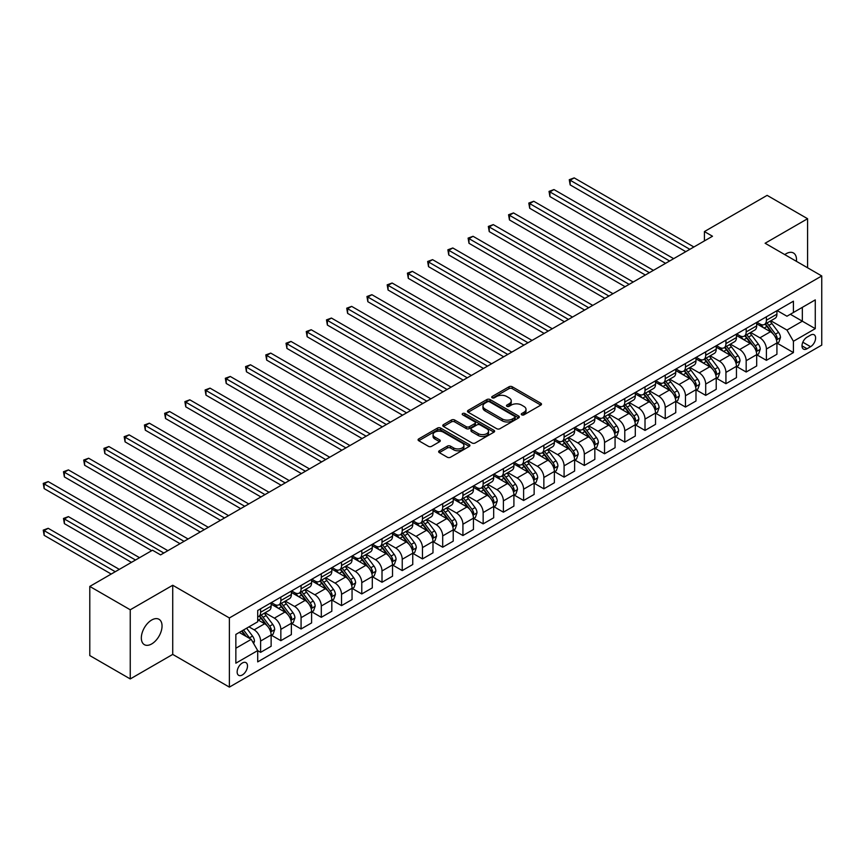 <?xml version="1.0" encoding="UTF-8"?>
<svg xmlns="http://www.w3.org/2000/svg" width="865" height="865" viewBox="0 0 865 865"><rect width="100%" height="100%" fill="white"/><g stroke="black" fill="none" stroke-linecap="round" stroke-linejoin="round"><path stroke-width="1.3" d="M521.725 414.843A1.568 0.908 0 0 0 523.952 414.843L540.83 405.101A2.249 1.298 0 0 0 541.49 404.182A2.249 1.298 0 0 0 540.83 403.263L512.231 386.752A2.249 1.298 0 0 0 509.053 386.752L492.174 396.494A1.568 0.908 0 0 0 491.72 397.143A1.568 0.908 0 0 0 492.174 397.781A1.568 0.908 0 0 0 494.402 397.781L496.586 396.516A7.19 4.152 0 0 1 506.749 396.516L509.139 397.9A7.19 4.152 0 0 1 511.237 400.83A7.19 4.152 0 0 1 509.139 403.771L506.955 405.025A1.568 0.908 0 0 0 506.49 405.674A1.568 0.908 0 0 0 506.955 406.312A1.568 0.908 0 0 0 509.171 406.312L511.356 405.047A7.19 4.152 0 0 1 521.53 405.047L523.909 406.431A7.19 4.152 0 0 1 526.017 409.361A7.19 4.152 0 0 1 523.909 412.302L521.725 413.557A1.568 0.908 0 0 0 521.26 414.205A1.568 0.908 0 0 0 521.725 414.843L521.725 413.557M151.689 643.938A14.651 8.455 120 0 0 161.258 631.028A14.651 8.455 120 0 0 159.019 619.297A14.651 8.455 120 0 0 151.689 620.021A14.651 8.455 120 0 0 142.12 632.931A14.651 8.455 120 0 0 144.369 644.663A14.651 8.455 120 0 0 151.689 643.938M796.416 261.327A14.651 8.455 120 0 0 793.465 252.991A14.651 8.455 120 0 0 786.144 253.715A14.651 8.455 120 0 0 784.782 254.613M242.33 674.96A7.32 4.228 120 0 0 247.109 668.504A7.32 4.228 120 0 0 245.984 662.644A7.32 4.228 120 0 0 242.33 663.001A7.32 4.228 120 0 0 237.54 669.456A7.32 4.228 120 0 0 238.664 675.327A7.32 4.228 120 0 0 242.33 674.96M439.312 450.773A2.249 1.298 0 0 0 438.652 451.692A2.249 1.298 0 0 0 439.312 452.611L447.335 457.239A2.249 1.298 0 0 0 450.514 457.239L469.263 446.416A2.249 1.298 0 0 0 469.922 445.497A2.249 1.298 0 0 0 469.263 444.578L440.663 428.078A2.249 1.298 0 0 0 437.485 428.078L418.736 438.901A2.249 1.298 0 0 0 418.076 439.809A2.249 1.298 0 0 0 418.736 440.728L428.435 446.329A2.249 1.298 0 0 0 431.603 446.329L439.625 441.691A2.249 1.298 0 0 0 440.285 440.772A2.249 1.298 0 0 0 439.625 439.863L434.825 437.085A6.012 3.471 0 0 1 433.062 434.63A6.012 3.471 0 0 1 436.771 431.43A6.012 3.471 0 0 1 443.323 432.176L462.148 443.042A6.012 3.471 0 0 1 463.91 445.497A6.012 3.471 0 0 1 460.202 448.708A6.012 3.471 0 0 1 453.649 447.951L450.514 446.145A2.249 1.298 0 0 0 447.335 446.145L439.312 450.773L439.312 452.611M172.73 585.259L130.247 609.782L89.787 586.427L89.787 655.573L130.247 678.938L172.73 654.405L229.376 687.113L229.376 617.956L172.73 585.259L172.73 654.405M807.586 267.782L807.586 218.726L765.103 243.249L821.75 275.957L229.376 617.956M807.586 218.726L767.125 195.36L704.413 231.571L704.413 240.913M89.787 586.427L152.5 550.216L160.587 554.887L712.501 236.242L704.413 231.571M496.748 428.716A2.249 1.298 0 0 0 499.916 428.716L518.665 417.892A2.249 1.298 0 0 0 519.324 416.973A2.249 1.298 0 0 0 518.665 416.054L490.066 399.543A2.249 1.298 0 0 0 486.898 399.543L468.149 410.367A2.249 1.298 0 0 0 467.489 411.286A2.249 1.298 0 0 0 468.149 412.205L496.748 428.716M463.294 415.178A1.568 0.908 0 0 1 464.894 415.405L464.894 413.535L493.958 430.316A2.249 1.298 0 0 1 494.618 431.235A2.249 1.298 0 0 1 493.958 432.154L475.22 442.977A2.249 1.298 0 0 1 472.041 442.977L443.442 426.467L443.442 424.629A2.249 1.298 0 0 0 442.783 425.548A2.249 1.298 0 0 0 443.442 426.467M443.442 424.629L451.465 420.001A2.249 1.298 0 0 1 454.644 420.001L466.246 426.694A2.249 1.298 0 0 0 469.414 426.694L474.744 423.623A2.249 1.298 0 0 0 475.393 422.704A2.249 1.298 0 0 0 474.744 421.796L462.667 414.822A1.568 0.908 0 0 1 462.202 414.173A1.568 0.908 0 0 1 463.175 413.34A1.568 0.908 0 0 1 464.894 413.535M810.581 335.112L807.023 337.166A7.093 4.098 120 0 0 802.385 343.416A7.093 4.098 120 0 0 803.477 349.103A7.093 4.098 120 0 0 807.023 348.746L810.581 346.692A7.093 4.098 120 0 0 815.219 340.442A7.093 4.098 120 0 0 814.127 334.755A7.093 4.098 120 0 0 810.581 335.112M229.376 687.113L821.75 345.103L821.75 275.957M777.159 310.578L786.955 316.233L793.421 312.492L793.421 301.193L257.705 610.485L257.705 621.794L235.853 634.413L235.853 663.185L257.705 650.577L257.705 661.876L793.421 352.585L793.421 341.275L786.955 330.062L770.856 320.774M793.421 312.492L815.273 299.885L815.273 328.657L793.421 341.275M130.247 609.782L130.247 678.938M790.351 314.265L802.331 321.185L802.331 307.356L815.273 299.885M786.955 330.062L802.331 321.185L815.273 328.657M235.853 648.242L251.228 639.365L239.248 632.445M257.705 650.664L260.614 652.351L260.614 641.041A9.158 5.287 -120 0 0 254.137 629.828L248.958 626.844M260.614 652.351L271.134 646.274L271.134 634.964A9.158 5.287 -120 0 0 264.658 623.751L257.705 619.74M271.383 635.202L280.844 640.673L280.844 629.363A9.158 5.287 -120 0 0 274.367 618.151L265.079 612.777M280.844 640.673L291.364 634.596L291.364 623.287A9.158 5.287 -120 0 0 284.888 612.074L271.134 604.138M291.613 623.524L301.074 628.985L301.074 617.686A9.158 5.287 -120 0 0 294.608 606.473L285.309 601.099M301.074 628.985L311.595 622.919L311.595 611.609A9.158 5.287 -120 0 0 305.129 600.396L291.364 592.449M311.843 611.847L321.304 617.307L321.304 605.997A9.158 5.287 -120 0 0 314.838 594.785L305.54 589.422M321.304 617.307L331.825 611.231L331.825 599.932A9.158 5.287 -120 0 0 325.359 588.719L311.595 580.772M332.074 600.159L341.545 605.63L341.545 594.32A9.158 5.287 -120 0 0 335.069 583.107L325.77 577.744M341.545 605.63L352.055 599.553L352.055 588.243A9.158 5.287 -120 0 0 345.589 577.031L331.825 569.094M352.304 588.481L361.775 593.952L361.775 582.642A9.158 5.287 -120 0 0 355.299 571.43L346 566.056M361.775 593.952L372.296 587.876L372.296 576.566A9.158 5.287 -120 0 0 365.819 565.353L352.055 557.406M372.534 576.804L382.006 582.264L382.006 570.965A9.158 5.287 -120 0 0 375.529 559.741L366.23 554.379M382.006 582.264L392.526 576.198L392.526 564.888A9.158 5.287 -120 0 0 386.05 553.676L372.296 545.729M392.764 565.115L402.236 570.586L402.236 559.277A9.158 5.287 -120 0 0 395.759 548.064L386.46 542.701M402.236 570.586L412.756 564.51L412.756 553.211A9.158 5.287 -120 0 0 406.28 541.987L392.526 534.051M412.994 553.438L422.466 558.909L422.466 547.599A9.158 5.287 -120 0 0 415.989 536.386L406.691 531.024M422.466 558.909L432.987 552.832L432.987 541.522A9.158 5.287 -120 0 0 426.51 530.31L412.756 522.374M433.224 541.76L442.696 547.221L442.696 535.922A9.158 5.287 -120 0 0 436.22 524.709L426.932 519.335M442.696 547.221L453.217 541.155L453.217 529.845A9.158 5.287 -120 0 0 446.74 518.632L432.987 510.685M453.455 530.083L462.926 535.543L462.926 524.233A9.158 5.287 -120 0 0 456.45 513.021L447.162 507.658M462.926 535.543L473.447 529.466L473.447 518.167A9.158 5.287 -120 0 0 466.97 506.955L453.217 499.008M473.696 518.394L483.157 523.866L483.157 512.556A9.158 5.287 -120 0 0 476.68 501.343L467.392 495.98M483.157 523.866L493.677 517.789L493.677 506.479A9.158 5.287 -120 0 0 487.2 495.267L473.447 487.33M493.926 506.717L503.387 512.188L503.387 500.878A9.158 5.287 -120 0 0 496.921 489.666L487.622 484.303M503.387 512.188L513.907 506.111L513.907 494.802A9.158 5.287 -120 0 0 507.441 483.589L493.677 475.653M514.156 495.039L523.617 500.5L523.617 489.201A9.158 5.287 -120 0 0 517.151 477.988L507.852 472.614M523.617 500.5L534.138 494.434L534.138 483.124A9.158 5.287 -120 0 0 527.672 471.912L513.907 463.964M534.386 483.362L543.858 488.822L543.858 477.512A9.158 5.287 -120 0 0 537.381 466.3L528.082 460.937M543.858 488.822L554.379 482.746L554.379 471.447A9.158 5.287 -120 0 0 547.902 460.234L534.138 452.287M554.616 471.674L564.088 477.145L564.088 465.835A9.158 5.287 -120 0 0 557.611 454.622L548.313 449.259M564.088 477.145L574.609 471.068L574.609 459.758A9.158 5.287 -120 0 0 568.132 448.546L554.379 440.609M574.847 459.996L584.318 465.467L584.318 454.157A9.158 5.287 -120 0 0 577.842 442.945L568.543 437.571M584.318 465.467L594.839 459.391L594.839 448.081A9.158 5.287 -120 0 0 588.362 436.868L574.609 428.921M595.077 448.319L604.548 453.779L604.548 442.48A9.158 5.287 -120 0 0 598.072 431.257L588.773 425.894M604.548 453.779L615.069 447.713L615.069 436.403A9.158 5.287 -120 0 0 608.592 425.191L594.839 417.244M615.307 436.63L624.779 442.101L624.779 430.792A9.158 5.287 -120 0 0 618.302 419.579L609.014 414.216M624.779 442.101L635.299 436.025L635.299 424.726A9.158 5.287 -120 0 0 628.823 413.502L615.069 405.566M635.537 424.953L645.009 430.424L645.009 419.114A9.158 5.287 -120 0 0 638.532 407.902L629.244 402.539M645.009 430.424L655.529 424.347L655.529 413.038A9.158 5.287 -120 0 0 649.053 401.825L635.299 393.889M655.767 413.275L665.239 418.736L665.239 407.437A9.158 5.287 -120 0 0 658.762 396.224L649.474 390.85M665.239 418.736L675.76 412.67L675.76 401.36A9.158 5.287 -120 0 0 669.283 390.147L655.529 382.2M676.008 401.598L685.469 407.058L685.469 395.748A9.158 5.287 -120 0 0 679.003 384.536L669.705 379.173M685.469 407.058L695.99 400.982L695.99 389.683A9.158 5.287 -120 0 0 689.513 378.47L675.76 370.523M696.238 389.91L705.699 395.381L705.699 384.071A9.158 5.287 -120 0 0 699.234 372.858L689.935 367.495M705.699 395.381L716.22 389.304L716.22 377.994A9.158 5.287 -120 0 0 709.754 366.782L695.99 358.845M716.469 378.232L725.93 383.703L725.93 372.393A9.158 5.287 -120 0 0 719.464 361.181L710.165 355.818M725.93 383.703L736.45 377.627L736.45 366.317A9.158 5.287 -120 0 0 729.984 355.104L716.22 347.168M736.699 366.555L746.171 372.015L746.171 360.716A9.158 5.287 -120 0 0 739.694 349.503L730.395 344.129M746.171 372.015L756.691 365.949L756.691 354.639A9.158 5.287 -120 0 0 750.215 343.427L736.45 335.479M756.929 354.877L766.401 360.337L766.401 349.028A9.158 5.287 -120 0 0 759.924 337.815L750.625 332.452M766.401 360.337L776.921 354.261L776.921 342.962A9.158 5.287 -120 0 0 770.445 331.749L756.691 323.802M756.929 322.256L759.924 323.986A9.158 5.287 -120 0 0 764.498 324.44A9.158 5.287 -120 0 0 766.401 320.255L766.401 316.795M736.699 333.944L739.694 335.674A9.158 5.287 -120 0 0 744.268 336.117A9.158 5.287 -120 0 0 746.171 331.933L746.171 328.473M716.469 345.622L719.464 347.352A9.158 5.287 -120 0 0 724.037 347.806A9.158 5.287 -120 0 0 725.93 343.61L725.93 340.15M696.238 357.299L699.234 359.029A9.158 5.287 -120 0 0 703.807 359.483A9.158 5.287 -120 0 0 705.699 355.288L705.699 351.839M676.008 368.977L679.003 370.707A9.158 5.287 -120 0 0 683.577 371.161A9.158 5.287 -120 0 0 685.469 366.976L685.469 363.516M655.767 380.665L658.762 382.395A9.158 5.287 -120 0 0 663.347 382.849A9.158 5.287 -120 0 0 665.239 378.654L665.239 375.194M635.537 392.342L638.532 394.072A9.158 5.287 -120 0 0 643.117 394.526A9.158 5.287 -120 0 0 645.009 390.331L645.009 386.871M615.307 404.02L618.302 405.75A9.158 5.287 -120 0 0 622.887 406.204A9.158 5.287 -120 0 0 624.779 402.009L624.779 398.56M595.077 415.708L598.072 417.427A9.158 5.287 -120 0 0 602.646 417.882A9.158 5.287 -120 0 0 604.548 413.697L604.548 410.237M574.847 427.386L577.842 429.116A9.158 5.287 -120 0 0 582.415 429.57A9.158 5.287 -120 0 0 584.318 425.375L584.318 421.915M554.616 439.063L557.611 440.793A9.158 5.287 -120 0 0 562.185 441.247A9.158 5.287 -120 0 0 564.088 437.052L564.088 433.603M534.386 450.741L537.381 452.471A9.158 5.287 -120 0 0 541.955 452.925A9.158 5.287 -120 0 0 543.858 448.74L543.858 445.28M514.156 462.429L517.151 464.159A9.158 5.287 -120 0 0 521.725 464.602A9.158 5.287 -120 0 0 523.617 460.418L523.617 456.958M493.926 474.107L496.921 475.837A9.158 5.287 -120 0 0 501.495 476.291A9.158 5.287 -120 0 0 503.387 472.095L503.387 468.635M473.696 485.784L476.68 487.514A9.158 5.287 -120 0 0 481.264 487.968A9.158 5.287 -120 0 0 483.157 483.773L483.157 480.324M453.455 497.462L456.45 499.192A9.158 5.287 -120 0 0 461.034 499.646A9.158 5.287 -120 0 0 462.926 495.461L462.926 492.001M433.224 509.15L436.22 510.88A9.158 5.287 -120 0 0 440.804 511.334A9.158 5.287 -120 0 0 442.696 507.139L442.696 503.679M412.994 520.827L415.989 522.557A9.158 5.287 -120 0 0 420.574 523.011A9.158 5.287 -120 0 0 422.466 518.816L422.466 515.356M392.764 532.505L395.759 534.235A9.158 5.287 -120 0 0 400.333 534.689A9.158 5.287 -120 0 0 402.236 530.494L402.236 527.044M372.534 544.193L375.529 545.912A9.158 5.287 -120 0 0 380.103 546.366A9.158 5.287 -120 0 0 382.006 542.182L382.006 538.722M352.304 555.871L355.299 557.601A9.158 5.287 -120 0 0 359.872 558.055A9.158 5.287 -120 0 0 361.775 553.86L361.775 550.399M332.074 567.548L335.069 569.278A9.158 5.287 -120 0 0 339.642 569.732A9.158 5.287 -120 0 0 341.545 565.537L341.545 562.077M311.843 579.226L314.838 580.956A9.158 5.287 -120 0 0 319.412 581.41A9.158 5.287 -120 0 0 321.304 577.225L321.304 573.765M291.613 590.914L294.608 592.633A9.158 5.287 -120 0 0 299.182 593.087A9.158 5.287 -120 0 0 301.074 588.903L301.074 585.443M271.383 602.591L274.367 604.321A9.158 5.287 -120 0 0 278.952 604.776A9.158 5.287 -120 0 0 280.844 600.58L280.844 597.12M777.159 343.189L793.421 352.585M764.498 324.44L775.018 318.363A9.158 5.287 -120 0 0 776.921 314.179L776.921 310.719M744.268 336.117L754.788 330.052A9.158 5.287 -120 0 0 756.691 325.856L756.691 322.396M724.037 347.806L734.558 341.729A9.158 5.287 -120 0 0 736.45 337.534L736.45 334.085M703.807 359.483L714.328 353.407A9.158 5.287 -120 0 0 716.22 349.222L716.22 345.762M683.577 371.161L694.098 365.095A9.158 5.287 -120 0 0 695.99 360.9L695.99 357.44M663.347 382.849L673.867 376.772A9.158 5.287 -120 0 0 675.76 372.577L675.76 369.117M643.117 394.526L653.637 388.45A9.158 5.287 -120 0 0 655.529 384.255L655.529 380.805M622.887 406.204L633.407 400.127A9.158 5.287 -120 0 0 635.299 395.943L635.299 392.483M602.646 417.882L613.166 411.816A9.158 5.287 -120 0 0 615.069 407.62L615.069 404.16M582.415 429.57L592.936 423.493A9.158 5.287 -120 0 0 594.839 419.298L594.839 415.838M562.185 441.247L572.706 435.171A9.158 5.287 -120 0 0 574.609 430.986L574.609 427.526M541.955 452.925L552.476 446.848A9.158 5.287 -120 0 0 554.379 442.664L554.379 439.204M521.725 464.602L532.245 458.536A9.158 5.287 -120 0 0 534.138 454.341L534.138 450.881M501.495 476.291L512.015 470.214A9.158 5.287 -120 0 0 513.907 466.019L513.907 462.57M481.264 487.968L491.785 481.892A9.158 5.287 -120 0 0 493.677 477.707L493.677 474.247M461.034 499.646L471.555 493.58A9.158 5.287 -120 0 0 473.447 489.385L473.447 485.925M440.804 511.334L451.325 505.257A9.158 5.287 -120 0 0 453.217 501.062L453.217 497.602M420.574 523.011L431.094 516.935A9.158 5.287 -120 0 0 432.987 512.74L432.987 509.29M400.333 534.689L410.853 528.612A9.158 5.287 -120 0 0 412.756 524.428L412.756 520.968M380.103 546.366L390.623 540.301A9.158 5.287 -120 0 0 392.526 536.105L392.526 532.645M359.872 558.055L370.393 551.978A9.158 5.287 -120 0 0 372.296 547.783L372.296 544.323M339.642 569.732L350.163 563.656A9.158 5.287 -120 0 0 352.055 559.471L352.055 556.011M319.412 581.41L329.933 575.333A9.158 5.287 -120 0 0 331.825 571.149L331.825 567.689M299.182 593.087L309.702 587.021A9.158 5.287 -120 0 0 311.595 582.826L311.595 579.366M278.952 604.776L289.472 598.699A9.158 5.287 -120 0 0 291.364 594.504L291.364 591.054M257.705 616.821A9.158 5.287 -120 0 0 258.721 616.453L269.242 610.376A9.158 5.287 -120 0 0 271.134 606.192L271.134 602.732M258.721 616.453A9.158 5.287 -120 0 0 260.614 612.258L260.614 608.809M251.228 639.365L257.705 650.577M522.352 415.059L523.909 414.162A7.19 4.152 0 0 0 526.017 411.232L526.017 409.361M511.237 400.83L511.237 402.701A7.19 4.152 0 0 1 509.139 405.631L507.582 406.539M540.798 405.112L512.231 388.623A2.249 1.298 0 0 0 509.053 388.623L492.801 398.008M518.632 417.914L490.066 401.414A2.249 1.298 0 0 0 486.898 401.414L468.181 412.227M514.697 417.622A1.568 0.908 0 0 0 515.151 416.973A1.568 0.908 0 0 0 514.697 416.335L489.59 401.836A1.568 0.908 0 0 0 487.373 401.836L485.07 403.166A7.19 4.152 0 0 0 482.962 406.107A7.19 4.152 0 0 0 485.07 409.037L502.219 418.952A7.19 4.152 0 0 0 512.394 418.952L514.697 417.622L514.697 419.482A1.568 0.908 0 0 0 515.151 418.844L515.151 416.973M482.962 406.107L482.962 407.977A7.19 4.152 0 0 0 485.07 410.907L485.07 409.037M514.697 419.482L512.394 420.812A7.19 4.152 0 0 1 502.219 420.812L485.07 410.907M443.475 426.488L451.465 421.871L451.465 420.001M475.393 422.704L475.393 424.574A2.249 1.298 0 0 1 474.744 425.493L469.414 428.564A2.249 1.298 0 0 1 466.246 428.564L454.644 421.871A2.249 1.298 0 0 0 451.465 421.871M464.894 415.405L493.937 432.176M478.28 433.646A6.012 3.471 0 0 0 484.822 434.392A6.012 3.471 0 0 0 488.53 431.192A6.012 3.471 0 0 0 486.779 428.737L480.14 424.91A2.249 1.298 0 0 0 476.961 424.91L471.641 427.98A2.249 1.298 0 0 0 470.982 428.899A2.249 1.298 0 0 0 471.641 429.818L478.28 433.646L478.28 435.517A6.012 3.471 0 0 0 484.822 436.263A6.012 3.471 0 0 0 488.53 433.062L488.53 431.192M470.982 428.899L470.982 430.77A2.249 1.298 0 0 0 471.641 431.689L471.641 429.818M478.28 435.517L471.641 431.689M463.91 445.497L463.91 447.367A6.012 3.471 0 0 1 460.202 450.579A6.012 3.471 0 0 1 453.649 449.822L450.514 448.016A2.249 1.298 0 0 0 447.335 448.016L439.344 452.622M433.062 434.63L433.062 436.501A6.012 3.471 0 0 0 434.825 438.955L434.825 437.085M439.604 441.712L434.825 438.955M469.23 446.437L440.663 429.937A2.249 1.298 0 0 0 437.485 429.937L418.768 440.75M776.921 343.329L778.857 342.216L780.479 337.534A6.066 3.503 -120 0 0 778.543 332.376L771.926 323.542A17.505 10.11 -120 0 0 770.023 321.261M763.438 327.705A17.505 10.11 -120 0 0 759.859 323.953M776.37 339.621L777.202 337.793A6.066 3.503 -120 0 0 775.462 334.15L768.855 325.316A17.505 10.11 -120 0 0 766.941 323.034M765.309 323.975A14.532 8.39 60 0 1 767.698 326.689L773.299 334.16M570.154 231.625L645.333 275.027L529.694 208.26L529.694 203.589L533.737 201.253L653.421 270.356M765.006 324.159A17.505 10.11 60 0 1 766.909 326.44L771.31 332.311M689.837 249.325L570.154 180.223L574.198 177.887L693.892 246.99M685.794 251.661L570.154 184.894L570.154 180.223L569.267 179.715L574.198 177.887M570.154 184.894L569.267 179.715M756.691 355.018L758.627 353.893L760.249 349.222A6.066 3.503 -120 0 0 758.313 344.054L751.696 335.231A17.505 10.11 -120 0 0 749.782 332.939M743.208 339.383A17.505 10.11 -120 0 0 739.629 335.631M756.129 351.298L756.972 349.482A6.066 3.503 -120 0 0 755.232 345.827L748.625 337.004A17.505 10.11 -120 0 0 746.711 334.712M745.079 335.652A14.532 8.39 60 0 1 747.468 338.366L753.069 345.838M549.924 243.303L625.103 286.704L509.463 219.937L509.463 215.266L513.507 212.931L633.191 282.033M744.765 335.836A17.505 10.11 60 0 1 746.679 338.118L751.08 343.989M736.45 366.695L738.396 365.571L740.018 360.9A6.066 3.503 -120 0 0 738.083 355.731L731.466 346.908A17.505 10.11 -120 0 0 729.552 344.616M722.978 351.06A17.505 10.11 -120 0 0 719.399 347.308M735.899 362.976L736.742 361.159A6.066 3.503 -120 0 0 735.001 357.505L728.395 348.682A17.505 10.11 -120 0 0 726.481 346.389M724.848 347.33A14.532 8.39 60 0 1 727.238 350.044L732.828 357.515M529.694 254.98L604.873 298.382L489.233 231.615L489.233 226.944L493.277 224.608L612.961 293.711M724.535 347.514A17.505 10.11 60 0 1 726.449 349.806L730.849 355.666M716.22 378.373L718.166 377.248L719.788 372.577A6.066 3.503 -120 0 0 717.853 367.409L711.235 358.586A17.505 10.11 -120 0 0 709.322 356.293M702.748 362.738A17.505 10.11 -120 0 0 699.158 358.997M715.669 374.653L716.512 372.837A6.066 3.503 -120 0 0 714.771 369.193L708.165 360.359A17.505 10.11 -120 0 0 706.251 358.078M704.618 359.018A14.532 8.39 60 0 1 707.008 361.721L712.598 369.193M509.463 266.658L584.643 310.07L468.992 243.303L468.992 238.632L473.047 236.296L592.73 305.388M704.305 359.191A17.505 10.11 60 0 1 706.218 361.483L710.619 367.355M669.607 261.003L549.924 191.911L553.968 189.565L673.662 258.667M665.563 263.338L549.924 196.582L549.924 191.911L549.037 191.392L553.968 189.565M549.924 196.582L549.037 191.392M649.377 272.691L528.796 203.07L533.737 201.253M529.694 208.26L528.796 203.07M629.147 284.369L508.566 214.758L513.507 212.931M509.463 219.937L508.566 214.758M695.99 390.05L697.936 388.936L699.547 384.255A6.066 3.503 -120 0 0 697.612 379.097L691.005 370.263A17.505 10.11 -120 0 0 689.091 367.982M682.517 374.426A17.505 10.11 -120 0 0 678.928 370.674M695.438 386.341L696.282 384.514A6.066 3.503 -120 0 0 694.541 380.87L687.924 372.047A17.505 10.11 -120 0 0 686.021 369.755M684.388 370.696A14.532 8.39 60 0 1 686.778 373.41L692.368 380.881M489.233 278.346L564.413 321.748L448.762 254.98L448.762 250.309L452.817 247.974L572.5 317.077M684.074 370.88A17.505 10.11 60 0 1 685.988 373.161L690.378 379.032M608.917 296.046L488.336 226.435L493.277 224.608M489.233 231.615L488.336 226.435M675.76 401.738L677.706 400.614L679.317 395.943A6.066 3.503 -120 0 0 677.382 390.775L670.775 381.952A17.505 10.11 -120 0 0 668.861 379.659M662.287 386.104A17.505 10.11 -120 0 0 658.698 382.352M675.208 398.019L676.052 396.202A6.066 3.503 -120 0 0 674.311 392.548L667.693 383.725A17.505 10.11 -120 0 0 665.791 381.433M664.158 382.373A14.532 8.39 60 0 1 666.547 385.087L672.137 392.559M468.992 290.024L544.172 333.425L428.532 266.658L428.532 261.987L432.576 259.651L552.27 328.754M663.844 382.557A17.505 10.11 60 0 1 665.758 384.839L670.148 390.71M655.529 413.416L657.476 412.291L659.087 407.62A6.066 3.503 -120 0 0 657.151 402.452L650.545 393.629A17.505 10.11 -120 0 0 648.631 391.337M642.057 397.781A17.505 10.11 -120 0 0 638.467 394.029M654.978 409.696L655.811 407.88A6.066 3.503 -120 0 0 654.081 404.236L647.463 395.402A17.505 10.11 -120 0 0 645.56 393.11M643.928 394.051A14.532 8.39 60 0 1 646.306 396.765L651.907 404.236M448.762 301.701L523.941 345.103L408.302 278.346L408.302 273.664L412.346 271.329L532.04 340.432M643.614 394.235A17.505 10.11 60 0 1 645.528 396.527L649.918 402.398M635.299 425.093L637.245 423.969L638.857 419.298A6.066 3.503 -120 0 0 636.921 414.14L630.315 405.307A17.505 10.11 -120 0 0 628.401 403.025M621.827 409.469A17.505 10.11 -120 0 0 618.237 405.717M634.748 421.385L635.58 419.557A6.066 3.503 -120 0 0 633.85 415.914L627.233 407.08A17.505 10.11 -120 0 0 625.319 404.798M623.697 405.739A14.532 8.39 60 0 1 626.076 408.453L631.677 415.924M428.532 313.379L503.711 356.791L388.071 290.024L388.071 285.353L392.115 283.017L511.81 352.12M623.384 405.912A17.505 10.11 60 0 1 625.298 408.204L629.688 414.075M615.069 436.771L617.005 435.657L618.626 430.986A6.066 3.503 -120 0 0 616.691 425.818L610.074 416.984A17.505 10.11 -120 0 0 608.171 414.703M601.586 421.147A17.505 10.11 -120 0 0 598.007 417.395M614.518 433.062L615.35 431.235A6.066 3.503 -120 0 0 613.62 427.591L607.003 418.768A17.505 10.11 -120 0 0 605.089 416.476M603.467 417.417A14.532 8.39 60 0 1 605.846 420.131L611.447 427.602M408.302 325.067L483.481 368.468L367.841 301.701L367.841 297.03L371.885 294.695L491.579 363.797M603.154 417.6A17.505 10.11 60 0 1 605.057 419.882L609.457 425.753M594.839 448.459L596.774 447.335L598.396 442.664A6.066 3.503 -120 0 0 596.461 437.495L589.843 428.672A17.505 10.11 -120 0 0 587.941 426.38M581.356 432.824A17.505 10.11 -120 0 0 577.777 429.072M594.287 444.74L595.12 442.923A6.066 3.503 -120 0 0 593.39 439.269L586.773 430.446A17.505 10.11 -120 0 0 584.859 428.153M583.237 429.094A14.532 8.39 60 0 1 585.616 431.808L591.217 439.279M388.071 336.745L463.251 380.146L347.611 313.379L347.611 308.708L351.655 306.372L471.349 375.475M582.923 429.278A17.505 10.11 60 0 1 584.827 431.57L589.227 437.43M588.687 307.735L468.106 238.113L473.047 236.296M468.992 243.303L468.106 238.113M568.456 319.412L447.875 249.79L452.817 247.974M448.762 254.98L447.875 249.79M548.226 331.09L427.645 261.479L432.576 259.651M428.532 266.658L427.645 261.479M527.996 342.767L407.415 273.156L412.346 271.329M408.302 278.346L407.415 273.156M507.755 354.455L387.185 284.834L392.115 283.017M388.071 290.024L387.185 284.834M574.609 460.137L576.544 459.012L578.166 454.341A6.066 3.503 -120 0 0 576.231 449.173L569.613 440.35A17.505 10.11 -120 0 0 567.71 438.058M561.126 444.502A17.505 10.11 -120 0 0 557.547 440.75M574.057 456.417L574.89 454.601A6.066 3.503 -120 0 0 573.149 450.957L566.543 442.123A17.505 10.11 -120 0 0 564.629 439.842M562.996 440.782A14.532 8.39 60 0 1 565.386 443.486L570.987 450.957M367.841 348.422L443.021 391.823L327.381 325.067L327.381 320.396L331.425 318.05L451.108 387.152M562.683 440.955A17.505 10.11 60 0 1 564.596 443.248L568.997 449.119M487.525 366.133L366.955 296.511L371.885 294.695M367.841 301.701L366.955 296.511M554.379 471.814L556.314 470.701L557.936 466.019A6.066 3.503 -120 0 0 556 460.861L549.383 452.027A17.505 10.11 -120 0 0 547.469 449.746M540.895 456.19A17.505 10.11 -120 0 0 537.316 452.438M553.816 468.106L554.66 466.278A6.066 3.503 -120 0 0 552.919 462.634L546.312 453.801A17.505 10.11 -120 0 0 544.399 451.519M542.766 452.46A14.532 8.39 60 0 1 545.155 455.174L550.756 462.645M347.611 360.11L422.79 403.512L307.151 336.745L307.151 332.074L311.195 329.738L430.878 398.841M542.452 452.644A17.505 10.11 60 0 1 544.366 454.925L548.767 460.796M467.295 377.81L346.724 308.2L351.655 306.372M347.611 313.379L346.724 308.2M534.138 483.492L536.084 482.378L537.706 477.707A6.066 3.503 -120 0 0 535.77 472.539L529.153 463.705A17.505 10.11 -120 0 0 527.239 461.423M520.665 467.868A17.505 10.11 -120 0 0 517.086 464.116M533.586 479.783L534.429 477.967A6.066 3.503 -120 0 0 532.689 474.312L526.082 465.489A17.505 10.11 -120 0 0 524.168 463.197M522.536 464.137A14.532 8.39 60 0 1 524.925 466.851L530.515 474.323M327.381 371.788L402.56 415.189L286.921 348.422L286.921 343.751L290.964 341.416L410.648 410.518M522.222 464.321A17.505 10.11 60 0 1 524.136 466.603L528.537 472.474M447.064 389.488L326.483 319.877L331.425 318.05M327.381 325.067L326.483 319.877M513.907 495.18L515.854 494.056L517.475 489.385A6.066 3.503 -120 0 0 515.54 484.216L508.923 475.393A17.505 10.11 -120 0 0 507.009 473.101M500.435 479.545A17.505 10.11 -120 0 0 496.845 475.793M513.356 491.461L514.199 489.644A6.066 3.503 -120 0 0 512.458 485.989L505.852 477.166A17.505 10.11 -120 0 0 503.938 474.874M502.305 475.815A14.532 8.39 60 0 1 504.695 478.529L510.285 486M307.151 383.465L382.33 426.867L266.68 360.1L266.68 355.429L270.734 353.093L390.418 422.196M501.992 475.999A17.505 10.11 60 0 1 503.906 478.291L508.306 484.151M426.834 401.176L306.253 331.555L311.195 329.738M307.151 336.745L306.253 331.555M493.677 506.858L495.623 505.733L497.234 501.062A6.066 3.503 -120 0 0 495.299 495.894L488.693 487.071A17.505 10.11 -120 0 0 486.779 484.778M480.205 491.223A17.505 10.11 -120 0 0 476.615 487.471M493.126 503.138L493.969 501.322A6.066 3.503 -120 0 0 492.228 497.678L485.611 488.844A17.505 10.11 -120 0 0 483.708 486.562M482.075 487.503A14.532 8.39 60 0 1 484.465 490.206L490.055 497.678M286.921 395.143L362.089 438.555L246.449 371.788L246.449 367.117L250.504 364.781L370.188 433.873M481.762 487.676A17.505 10.11 60 0 1 483.676 489.968L488.065 495.84M406.604 412.854L286.023 343.243L290.964 341.416M286.921 348.422L286.023 343.243M473.447 518.535L475.393 517.421L477.004 512.74A6.066 3.503 -120 0 0 475.069 507.582L468.462 498.748A17.505 10.11 -120 0 0 466.549 496.467M459.975 502.911A17.505 10.11 -120 0 0 456.385 499.159M472.896 514.826L473.739 512.999A6.066 3.503 -120 0 0 471.998 509.355L465.381 500.532A17.505 10.11 -120 0 0 463.478 498.24M461.845 499.181A14.532 8.39 60 0 1 464.235 501.895L469.825 509.366M266.68 406.831L341.859 450.233L226.219 383.465L226.219 378.794L230.263 376.459L349.957 445.562M461.532 499.365A17.505 10.11 60 0 1 463.445 501.646L467.835 507.517M386.374 424.531L265.793 354.92L270.734 353.093M266.68 360.1L265.793 354.92M453.217 530.223L455.163 529.099L456.774 524.428A6.066 3.503 -120 0 0 454.839 519.26L448.232 510.437A17.505 10.11 -120 0 0 446.318 508.144M439.744 514.589A17.505 10.11 -120 0 0 436.155 510.837M452.665 526.504L453.498 524.687A6.066 3.503 -120 0 0 451.768 521.033L445.151 512.21A17.505 10.11 -120 0 0 443.248 509.918M441.615 510.858A14.532 8.39 60 0 1 443.994 513.572L449.595 521.044M246.449 418.509L321.629 461.91L205.989 395.143L205.989 390.472L210.033 388.136L329.727 457.239M441.301 511.042A17.505 10.11 60 0 1 443.215 513.323L447.605 519.195M432.987 541.901L434.933 540.776L436.544 536.105A6.066 3.503 -120 0 0 434.608 530.937L428.002 522.114A17.505 10.11 -120 0 0 426.088 519.822M419.514 526.266A17.505 10.11 -120 0 0 415.924 522.514M432.435 538.181L433.268 536.365A6.066 3.503 -120 0 0 431.538 532.71L424.92 523.887A17.505 10.11 -120 0 0 423.007 521.595M421.385 522.536A14.532 8.39 60 0 1 423.764 525.25L429.364 532.721M226.219 430.186L301.398 473.588L185.759 406.831L185.759 402.149L189.803 399.814L309.497 468.917M421.071 522.72A17.505 10.11 60 0 1 422.974 525.012L427.375 530.883M412.756 553.578L414.692 552.454L416.314 547.783A6.066 3.503 -120 0 0 414.378 542.625L407.761 533.792A17.505 10.11 -120 0 0 405.858 531.499M399.273 537.954A17.505 10.11 -120 0 0 395.694 534.202M412.205 549.87L413.038 548.042A6.066 3.503 -120 0 0 411.308 544.399L404.69 535.565A17.505 10.11 -120 0 0 402.776 533.283M401.155 534.224A14.532 8.39 60 0 1 403.533 536.938L409.134 544.399M205.989 441.864L281.168 485.276L165.529 418.509L165.529 413.838L169.572 411.502L289.267 480.605M400.841 534.397A17.505 10.11 60 0 1 402.744 536.689L407.145 542.56M392.526 565.256L394.462 564.142L396.084 559.471A6.066 3.503 -120 0 0 394.148 554.303L387.531 545.469A17.505 10.11 -120 0 0 385.628 543.188M379.043 549.632A17.505 10.11 -120 0 0 375.464 545.88M391.975 561.547L392.807 559.72A6.066 3.503 -120 0 0 391.077 556.076L384.46 547.253A17.505 10.11 -120 0 0 382.546 544.961M380.924 545.902A14.532 8.39 60 0 1 383.303 548.615L388.904 556.087M185.759 453.552L260.938 496.953L145.298 430.186L145.298 425.515L149.342 423.18L269.026 492.282M380.611 546.085A17.505 10.11 60 0 1 382.514 548.367L386.914 554.238M372.296 576.944L374.231 575.82L375.853 571.149A6.066 3.503 -120 0 0 373.918 565.98L367.301 557.157A17.505 10.11 -120 0 0 365.398 554.865M358.813 561.309A17.505 10.11 -120 0 0 355.234 557.557M371.734 573.225L372.577 571.408A6.066 3.503 -120 0 0 370.836 567.754L364.23 558.931A17.505 10.11 -120 0 0 362.316 556.638M360.683 557.579A14.532 8.39 60 0 1 363.073 560.293L368.674 567.764M165.529 465.229L240.708 508.631L125.068 441.864L125.068 437.193L129.112 434.857L248.796 503.96M360.37 557.763A17.505 10.11 60 0 1 362.284 560.055L366.684 565.915M352.055 588.622L354.001 587.497L355.623 582.826A6.066 3.503 -120 0 0 353.688 577.658L347.07 568.835A17.505 10.11 -120 0 0 345.157 566.543M338.583 572.987A17.505 10.11 -120 0 0 335.004 569.235M351.504 584.902L352.347 583.086A6.066 3.503 -120 0 0 350.606 579.442L344 570.608A17.505 10.11 -120 0 0 342.086 568.327M340.453 569.267A14.532 8.39 60 0 1 342.843 571.97L348.444 579.442M145.298 476.907L220.478 520.308L104.838 453.552L104.838 448.87L108.882 446.535L228.565 515.637M340.14 569.44A17.505 10.11 60 0 1 342.053 571.733L346.454 577.604M331.825 600.299L333.771 599.175L335.393 594.504A6.066 3.503 -120 0 0 333.457 589.346L326.84 580.512A17.505 10.11 -120 0 0 324.926 578.231M318.352 584.675A17.505 10.11 -120 0 0 314.763 580.923M331.273 596.591L332.117 594.763A6.066 3.503 -120 0 0 330.376 591.119L323.769 582.286A17.505 10.11 -120 0 0 321.856 580.004M320.223 580.945A14.532 8.39 60 0 1 322.613 583.659L328.203 591.13M125.068 488.584L200.248 531.997L84.608 465.229L84.608 460.558L88.652 458.223L208.335 527.326M319.909 581.118A17.505 10.11 60 0 1 321.823 583.41L326.224 589.281M311.595 611.977L313.541 610.863L315.163 606.192A6.066 3.503 -120 0 0 313.227 601.024L306.61 592.19A17.505 10.11 -120 0 0 304.696 589.908M298.122 596.353A17.505 10.11 -120 0 0 294.532 592.601M311.043 608.268L311.887 606.452A6.066 3.503 -120 0 0 310.146 602.797L303.529 593.974A17.505 10.11 -120 0 0 301.625 591.682M299.993 592.622A14.532 8.39 60 0 1 302.382 595.336L307.972 602.808M104.838 500.273L180.017 543.674L64.367 476.907L64.367 472.236L68.422 469.9L188.105 539.003M299.679 592.806A17.505 10.11 60 0 1 301.593 595.088L305.983 600.959M366.144 436.209L245.563 366.598L250.504 364.781M246.449 371.788L245.563 366.598M345.914 447.897L225.333 378.275L230.263 376.459M226.219 383.465L225.333 378.275M325.683 459.575L205.102 389.964L210.033 388.136M205.989 395.143L205.102 389.964M305.442 471.252L184.872 401.641L189.803 399.814M185.759 406.831L184.872 401.641M285.212 482.94L164.642 413.319L169.572 411.502M165.529 418.509L164.642 413.319M264.982 494.618L144.412 424.996L149.342 423.18M145.298 430.186L144.412 424.996M244.752 506.295L124.171 436.684L129.112 434.857M125.068 441.864L124.171 436.684M224.522 517.973L103.941 448.362L108.882 446.535M104.838 453.552L103.941 448.362M291.364 623.665L293.311 622.541L294.922 617.87A6.066 3.503 -120 0 0 292.986 612.701L286.38 603.878A17.505 10.11 -120 0 0 284.466 601.586M277.892 608.03A17.505 10.11 -120 0 0 274.302 604.278M290.813 619.946L291.656 618.129A6.066 3.503 -120 0 0 289.916 614.474L283.298 605.651A17.505 10.11 -120 0 0 281.395 603.359M279.763 604.3A14.532 8.39 60 0 1 282.152 607.014L287.742 614.485M84.608 511.95L151.689 550.681L44.137 488.584L44.137 483.913L48.191 481.578L167.875 550.681M279.449 604.484A17.505 10.11 60 0 1 281.363 606.776L285.753 612.636M204.291 529.661L83.71 460.039L88.652 458.223M84.608 465.229L83.71 460.039M271.134 635.343L273.081 634.218L274.692 629.547A6.066 3.503 -120 0 0 272.756 624.379L266.15 615.556A17.505 10.11 -120 0 0 264.236 613.263M270.583 631.623L271.415 629.807A6.066 3.503 -120 0 0 269.685 626.163L263.068 617.329A17.505 10.11 -120 0 0 261.165 615.047M259.532 615.988A14.532 8.39 60 0 1 261.922 618.691L267.512 626.163M139.546 557.687L68.422 516.621L64.367 518.957L64.367 523.628L131.458 562.358M259.219 616.161A17.505 10.11 60 0 1 261.133 618.453L265.523 624.325M64.367 523.628L63.48 518.449L135.502 560.023M63.48 518.449L68.422 516.621M184.061 541.339L63.48 471.728L68.422 469.9M64.367 476.907L63.48 471.728M253.65 643.571L254.461 641.225A6.066 3.503 -120 0 0 252.526 636.067L246.622 628.185M119.316 569.375L48.191 528.299L44.137 530.634L44.137 535.316L111.228 574.046M250.007 638.651A6.066 3.503 -120 0 0 249.455 637.84L243.552 629.958M242.038 630.845L246.276 636.499M241.605 631.082L245.206 635.883M44.137 535.316L43.25 530.126L115.272 571.711M43.25 530.126L48.191 528.299M163.831 553.016L43.25 483.405L48.191 481.578M44.137 488.584L43.25 483.405M254.137 629.828L264.658 623.751M274.367 618.151L284.888 612.074M294.608 606.473L305.129 600.396M314.838 594.785L325.359 588.719M335.069 583.107L345.589 577.031M355.299 571.43L365.819 565.353M375.529 559.741L386.05 553.676M395.759 548.064L406.28 541.987M415.989 536.386L426.51 530.31M436.22 524.709L446.74 518.632M456.45 513.021L466.97 506.955M476.68 501.343L487.2 495.267M496.921 489.666L507.441 483.589M517.151 477.988L527.672 471.912M537.381 466.3L547.902 460.234M557.611 454.622L568.132 448.546M577.842 442.945L588.362 436.868M598.072 431.257L608.592 425.191M618.302 419.579L628.823 413.502M638.532 407.902L649.053 401.825M658.762 396.224L669.283 390.147M679.003 384.536L689.513 378.47M699.234 372.858L709.754 366.782M719.464 361.181L729.984 355.104M739.694 349.503L750.215 343.427M759.924 337.815L770.445 331.749M766.401 320.255L776.921 314.179M766.401 349.028L776.921 342.962M746.171 360.716L756.691 354.639M746.171 331.933L756.691 325.856M725.93 372.393L736.45 366.317M725.93 343.61L736.45 337.534M705.699 384.071L716.22 377.994M705.699 355.288L716.22 349.222M685.469 395.748L695.99 389.683M685.469 366.976L695.99 360.9M665.239 407.437L675.76 401.36M665.239 378.654L675.76 372.577M645.009 419.114L655.529 413.038M645.009 390.331L655.529 384.255M624.779 430.792L635.299 424.726M624.779 402.009L635.299 395.943M604.548 442.48L615.069 436.403M604.548 413.697L615.069 407.62M584.318 454.157L594.839 448.081M584.318 425.375L594.839 419.298M564.088 465.835L574.609 459.758M564.088 437.052L574.609 430.986M543.858 477.512L554.379 471.447M543.858 448.74L554.379 442.664M523.617 489.201L534.138 483.124M523.617 460.418L534.138 454.341M503.387 500.878L513.907 494.802M503.387 472.095L513.907 466.019M483.157 512.556L493.677 506.479M483.157 483.773L493.677 477.707M462.926 524.233L473.447 518.167M462.926 495.461L473.447 489.385M442.696 535.922L453.217 529.845M442.696 507.139L453.217 501.062M422.466 547.599L432.987 541.522M422.466 518.816L432.987 512.74M402.236 559.277L412.756 553.211M402.236 530.494L412.756 524.428M382.006 570.965L392.526 564.888M382.006 542.182L392.526 536.105M361.775 582.642L372.296 576.566M361.775 553.86L372.296 547.783M341.545 594.32L352.055 588.243M341.545 565.537L352.055 559.471M321.304 605.997L331.825 599.932M321.304 577.225L331.825 571.149M301.074 617.686L311.595 611.609M301.074 588.903L311.595 582.826M280.844 629.363L291.364 623.287M280.844 600.58L291.364 594.504M260.614 641.041L271.134 634.964M260.614 612.258L271.134 606.192M802.817 342.216L810.581 346.692M802.006 345.859L807.023 348.746M523.909 414.162L523.909 412.302M506.955 406.312L506.955 405.025M509.139 405.631L509.139 403.771M492.174 397.781L492.174 396.494M509.053 388.623L509.053 386.752M512.231 388.623L512.231 386.752M540.83 405.101L540.83 403.263M468.149 412.205L468.149 410.367M486.898 401.414L486.898 399.543M490.066 401.414L490.066 399.543M518.665 417.892L518.665 416.054M502.219 420.812L502.219 418.952M512.394 420.812L512.394 418.952M454.644 421.871L454.644 420.001M466.246 428.564L466.246 426.694M469.414 428.564L469.414 426.694M474.744 425.493L474.744 423.623M493.958 432.154L493.958 430.316M447.335 448.016L447.335 446.145M450.514 448.016L450.514 446.145M453.649 449.822L453.649 447.951M439.625 441.691L439.625 439.863M418.736 440.728L418.736 438.901M437.485 429.937L437.485 428.078M440.663 429.937L440.663 428.078M469.263 446.416L469.263 444.578M776.467 339.945L780.435 337.653M768.855 325.316L771.926 323.542M764.087 328.073L766.909 326.44M775.462 334.15L778.543 332.376M774.986 336.517L777.202 337.793M756.237 351.633L760.205 349.33M748.625 337.004L751.696 335.231M743.857 339.75L746.679 338.118M755.232 345.827L758.313 344.054M754.756 348.195L756.972 349.482M736.007 363.311L739.975 361.019M728.395 348.682L731.466 346.908M723.627 351.439L726.449 349.806M735.001 357.505L738.083 355.731M734.526 359.872L736.742 361.159M715.766 374.988L719.745 372.696M708.165 360.359L711.235 358.586M703.396 363.116L706.218 361.483M714.771 369.193L717.853 367.409M714.295 371.561L716.512 372.837M695.536 386.666L699.515 384.374M687.924 372.047L691.005 370.263M683.155 374.794L685.988 373.161M694.541 380.87L697.612 379.097M694.065 383.238L696.282 384.514M675.305 398.354L679.285 396.062M667.693 383.725L670.775 381.952M662.925 386.471L665.758 384.839M674.311 392.548L677.382 390.775M673.835 394.916L676.052 396.202M655.075 410.032L659.054 407.739M647.463 395.402L650.545 393.629M642.695 398.16L645.528 396.527M654.081 404.236L657.151 402.452M653.594 406.604L655.811 407.88M634.845 421.709L638.813 419.417M627.233 407.08L630.315 405.307M622.465 409.837L625.298 408.204M633.85 415.914L636.921 414.14M633.364 418.282L635.58 419.557M614.615 433.397L618.583 431.094M607.003 418.768L610.074 416.984M602.235 421.514L605.057 419.882M613.62 427.591L616.691 425.818M613.134 429.959L615.35 431.235M594.385 445.075L598.353 442.783M586.773 430.446L589.843 428.672M582.004 433.203L584.827 431.57M593.39 439.269L596.461 437.495M592.903 441.637L595.12 442.923M574.155 456.752L578.123 454.46M566.543 442.123L569.613 440.35M561.774 444.88L564.596 443.248M573.149 450.957L576.231 449.173M572.673 453.325L574.89 454.601M553.924 468.43L557.893 466.138M546.312 453.801L549.383 452.027M541.544 456.558L544.366 454.925M552.919 462.634L556 460.861M552.443 465.002L554.66 466.278M533.694 480.118L537.662 477.815M526.082 465.489L529.153 463.705M521.314 468.235L524.136 466.603M532.689 474.312L535.77 472.539M532.213 476.68L534.429 477.967M513.453 491.796L517.432 489.504M505.852 477.166L508.923 475.393M501.073 479.924L503.906 478.291M512.458 485.989L515.54 484.216M511.983 488.357L514.199 489.644M493.223 503.473L497.202 501.181M485.611 488.844L488.693 487.071M480.843 491.601L483.676 489.968M492.228 497.678L495.299 495.894M491.753 500.046L493.969 501.322M472.993 515.151L476.972 512.859M465.381 500.532L468.462 498.748M460.613 503.279L463.445 501.646M471.998 509.355L475.069 507.582M471.512 511.723L473.739 512.999M452.763 526.839L456.742 524.547M445.151 512.21L448.232 510.437M440.382 514.956L443.215 513.323M451.768 521.033L454.839 519.26M451.281 523.401L453.498 524.687M432.532 538.517L436.501 536.224M424.92 523.887L428.002 522.114M420.152 526.644L422.974 525.012M431.538 532.71L434.608 530.937M431.051 535.089L433.268 536.365M412.302 550.194L416.27 547.902M404.69 535.565L407.761 533.792M399.922 538.322L402.744 536.689M411.308 544.399L414.378 542.625M410.821 546.767L413.038 548.042M392.072 561.882L396.04 559.579M384.46 547.253L387.531 545.469M379.692 549.999L382.514 548.367M391.077 556.076L394.148 554.303M390.591 558.444L392.807 559.72M371.842 573.56L375.81 571.268M364.23 558.931L367.301 557.157M359.462 561.677L362.284 560.055M370.836 567.754L373.918 565.98M370.361 570.121L372.577 571.408M351.612 585.237L355.58 582.945M344 570.608L347.07 568.835M339.231 573.365L342.053 571.733M350.606 579.442L353.688 577.658M350.13 581.81L352.347 583.086M331.371 596.915L335.35 594.623M323.769 582.286L326.84 580.512M319.001 585.043L321.823 583.41M330.376 591.119L333.457 589.346M329.9 593.487L332.117 594.763M311.14 608.603L315.12 606.3M303.529 593.974L306.61 592.19M298.76 596.72L301.593 595.088M310.146 602.797L313.227 601.024M309.67 605.165L311.887 606.452M290.91 620.281L294.889 617.988M283.298 605.651L286.38 603.878M278.53 608.409L281.363 606.776M289.916 614.474L292.986 612.701M289.44 616.842L291.656 618.129M270.68 631.958L274.659 629.666M263.068 617.329L266.15 615.556M258.3 620.086L261.133 618.453M269.685 626.163L272.756 624.379M269.199 628.531L271.415 629.807M252.883 642.23L254.429 641.343M249.455 637.84L252.526 636.067"/></g></svg>
